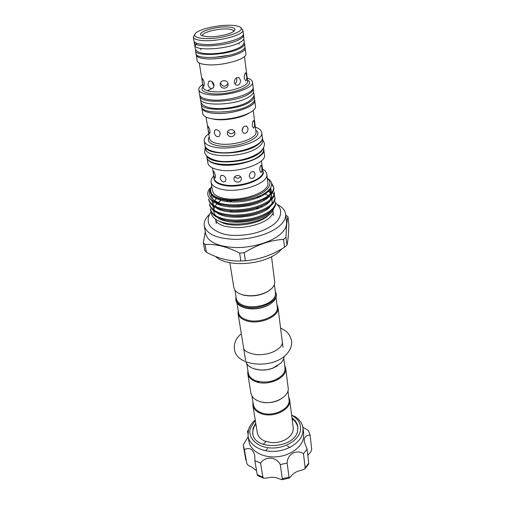 <?xml version="1.0" encoding="UTF-8"?>
<svg xmlns="http://www.w3.org/2000/svg" width="505" height="505" viewBox="0 0 505 505"><rect width="100%" height="100%" fill="white"/><g stroke="black" fill="none" stroke-linecap="round" stroke-linejoin="round"><path stroke-width="0.76" d="M194.21 41.568L194.173 42.287C193.762 48.139 226.518 46.416 238.859 39.781C242.103 38.14 243.65 36.606 243.511 35.173L243.271 34.498M194.173 42.287L194.652 45.242C194.255 51.157 226.947 49.471 239.256 42.792C242.482 41.139 244.029 39.592 243.89 38.146L243.511 35.173M195.7 49.61L195.536 50.727C195.164 56.756 227.736 55.152 239.982 48.379C243.195 46.706 244.736 45.134 244.59 43.657L244.117 42.635M195.536 50.727L196.009 53.65C195.65 59.735 228.159 58.176 240.374 51.358C243.574 49.673 245.108 48.089 244.963 46.599L244.59 43.657M251.957 395.958L253.346 404.6C254.021 408.166 256.584 410.849 261.041 412.648C272.732 417.629 290.981 408.854 289.043 399.455L287.932 390.775M252.929 402.012L252.841 405.155C253.535 408.829 256.18 411.6 260.776 413.462C272.845 418.613 291.688 409.549 289.681 399.846L288.709 396.854M284.681 365.26L285.666 368.17C287.661 377.614 268.212 386.615 255.839 381.679C251.13 379.893 248.435 377.21 247.753 373.631L247.873 370.569M283.797 358.298L285.003 367.76C285.3 370.373 284.321 372.905 282.074 375.354C274.853 381.66 266.204 383.491 256.117 380.846C251.547 379.116 248.933 376.522 248.277 373.05L246.762 363.638M285.666 368.17L288.14 387.663C290.141 397.277 271.065 406.317 258.882 401.241C254.242 399.411 251.578 396.671 250.884 393.035L247.753 373.631M257.013 382.058L258.023 381.414M278.009 378.535L279.158 378.864M258.106 382.342L259.242 381.685M276.917 379.135L278.192 379.444M276.039 297.407L277.27 307.097C279.189 315.682 259.21 324.216 246.674 319.899C241.895 318.346 239.193 315.934 238.562 312.677L237.009 303.032M276.98 304.831L277.971 307.551C279.953 316.427 259.324 325.239 246.383 320.776C241.459 319.166 238.669 316.679 238.019 313.315L238.202 310.423M284.081 356.416C283.993 358.708 282.952 360.911 280.957 363.026L273.053 368.019C268.78 369.622 264.361 370.253 259.81 369.931L253.832 368.726C249.634 367.204 247.008 364.938 245.954 361.915M277.58 365.765L272.858 368.17C268.717 369.717 264.45 370.335 260.043 370.02L254.829 369.041M271.905 302.823L268.818 304.951C261.615 308.681 254.028 309.78 246.061 308.227L242.501 307.059M275.193 290.811L276.323 294.56C276.639 298.253 274.253 301.618 269.171 304.654C261.723 308.511 253.876 309.641 245.645 308.044L244.351 307.703C239.383 306.131 236.574 303.688 235.93 300.38L235.955 296.467M276.191 293.487C278.16 302.205 257.253 310.966 244.186 306.623C239.212 305.058 236.403 302.621 235.759 299.307M274.392 284.492L275.477 293.014C275.749 295.431 274.663 297.798 272.227 300.121C266.526 305.689 253.055 308.429 244.477 305.74C239.654 304.225 236.933 301.864 236.308 298.663L234.945 290.173M286.922 245.152L284.492 247.254L283.576 239.345L286.026 237.268L286.922 245.152C287.964 241.371 288.607 234.497 288.841 224.536L288.002 216.885C286.991 219.902 286.335 226.695 286.026 237.268M269.904 211.039C273.969 207.896 275.806 204.872 275.427 201.968L275.541 202.953C275.926 205.863 274.089 208.893 270.03 212.043C261.135 218.097 249.255 221.133 234.396 221.139C220.439 220.332 212.447 216.588 210.408 209.897L210.244 208.918C212.277 215.591 220.275 219.328 234.238 220.13C249.11 220.123 261.003 217.093 269.904 211.039M263.048 194.223L264.45 194.539M267.877 190.966L268.509 191.231M274.84 197.007L274.954 197.998C275.339 200.889 273.489 203.887 269.411 207.012C260.473 213.034 248.542 216.058 233.626 216.083C219.618 215.3 211.601 211.595 209.575 204.967L209.405 203.976C211.431 210.591 219.454 214.29 233.468 215.067C248.397 215.035 260.334 212.018 269.285 206.002C273.369 202.884 275.219 199.885 274.84 197.007L274.24 195.05M273.975 194.577L272.397 192.714M271.86 192.266L268.572 190.334M274.366 193.011C274.739 195.871 272.883 198.844 268.78 201.95C259.797 207.927 247.822 210.939 232.843 210.989C218.791 210.232 210.749 206.57 208.729 199.993L208.559 198.995C210.579 205.56 218.621 209.215 232.691 209.966C247.677 209.91 259.665 206.898 268.654 200.927C272.757 197.834 274.625 194.861 274.247 192.007L274.366 193.011M271.696 184.123L273.685 187.481M209.91 188.283C208.186 190.442 207.492 192.563 207.82 194.64C208.641 198.661 212.826 201.564 220.376 203.364C234.541 207.113 258.257 203.307 268.022 195.814C272.151 192.74 274.026 189.792 273.647 186.97L273.767 187.98C274.146 190.808 272.271 193.762 268.149 196.843C259.122 202.776 247.096 205.781 232.06 205.851C217.952 205.125 209.891 201.501 207.877 194.98L207.845 194.804M273.647 186.97L271.564 183.1M267.271 178.183C273.533 182.147 273.11 186.894 266.009 192.418C256.849 199.14 235.772 202.896 222.61 199.721C213.274 197.341 209.31 193.554 210.718 188.365L211.772 186.288L210.718 188.365C209.442 194.797 215.54 198.673 229.018 199.986C241.693 200.725 257.285 196.811 264.828 191.086C270.705 186.339 271.52 182.071 267.284 178.29M220.376 203.364C209.607 199.191 206.734 193.472 211.759 186.206M218.899 221.057L223.425 223.216C234.882 227.439 256.736 224.289 266.533 216.998L269.923 214.051M264.513 200.03L263.37 199.645M232.041 200.832L229.264 201.804M265.213 198.686L266.097 198.989M273.704 208.527C273.142 210.673 271.57 212.775 268.976 214.84L267.833 215.685C257.443 223.361 233.626 226.593 221.02 221.884C214.694 219.58 211.437 216.386 211.26 212.289M267.833 208.754L267.227 208.458M262.183 206.734L260.441 206.362M249.52 205.623L238.265 207.082M209.625 214.234C205.472 218.091 203.692 221.979 204.285 225.905L205.693 233.878C208.06 242.135 218.072 246.699 235.728 247.57C252.266 247.822 270.813 242.286 279.978 234.541C284.769 230.425 286.966 226.316 286.556 222.225L285.653 214.177C285.117 210.25 282.308 207.018 277.232 204.493M267.511 208.994L266.589 208.836M259.185 208.047L256.218 207.959M232.957 210.989L229.775 211.936M204.285 225.905C206.64 234.055 216.695 238.537 234.459 239.351C251.099 239.553 269.771 234.036 279.012 226.36C283.848 222.282 286.064 218.223 285.653 214.177M271.52 256.698L274.688 281.683C274.966 284.138 273.83 286.55 271.286 288.923L268.067 291.284C260.125 295.532 251.743 296.738 242.924 294.907C237.565 293.411 234.541 290.968 233.859 287.566L229.851 262.707M288.002 216.885L286.032 215.288M255.259 208.136L259.033 208.111M263.25 148.319C262.682 150.181 261.072 152.03 258.421 153.873C245.84 163.304 211.229 164.87 207.183 156.392M263.572 147.719L263.73 148.994C263.982 151.431 262.322 153.918 258.743 156.443C245.001 166.846 206.962 167.168 206.911 157.181L206.703 155.912M262.316 137.511L262.354 137.77C262.6 140.15 260.915 142.58 257.298 145.061C243.404 155.287 205.055 155.774 205.062 146.027L205.03 145.768M262.354 137.77L262.669 140.333C262.922 142.726 261.236 145.175 257.632 147.668C243.77 157.932 205.491 158.381 205.484 148.577L205.062 146.027M201.16 102.761L201.123 103.872C200.946 111.807 236.359 110.791 249.413 102.263C252.822 100.173 254.432 98.159 254.23 96.221L253.882 95.161M201.123 103.872L201.571 106.587C201.4 114.572 236.75 113.6 249.767 105.027C253.169 102.932 254.773 100.905 254.57 98.948L254.23 96.221M207.315 36.713L202.234 35.773C194.412 32.901 215.004 26.026 228.052 26.973C234.383 27.44 236.346 28.854 233.941 31.209C230.425 34.34 215.913 37.364 207.315 36.713M233.676 31.411L233.67 31.196C233.373 29.965 231.271 29.227 227.351 28.981C217.63 28.293 201.533 32.585 202.486 35.691L202.543 35.893M266.779 174.149L267.846 182.867C270.225 192.033 241.201 202.379 223.57 198.238C216.923 196.767 213.243 194.305 212.529 190.833L211.09 182.179C211.797 185.588 215.49 187.999 222.175 189.425C239.907 193.44 269.146 183.17 266.779 174.149C266.495 172.117 265.049 170.393 262.461 168.979M261.805 167.325C262.171 170.469 261.842 172.186 260.807 172.47L259.791 170.381C259.791 167.231 260.239 165.507 261.148 165.223L261.805 167.325M255.044 173.764C254.848 177.476 253.308 178.959 250.43 178.227L249.255 176.245C249.735 172.666 251.32 171.189 254.009 171.82L255.044 173.764M241.264 178.303L241.295 178.6C241.674 182.867 234.415 183.422 233.985 179.187L233.954 178.833C233.619 174.863 240.872 174.294 241.264 178.303M222.415 175.292C224.258 175.784 225.451 177.04 225.994 179.06L225.344 181.396L223.45 181.945C221.72 181.377 220.641 180.058 220.205 177.981L220.691 175.734L222.415 175.292M206.962 157.427L207.877 163.02C208.565 166.303 212.289 168.607 219.063 169.926C237.034 173.669 266.804 163.538 264.45 154.871L263.755 149.246M206.993 157.686C207.675 160.925 211.412 163.197 218.204 164.485C236.233 168.152 266.141 158.065 263.793 149.499M208.773 133.85C205.421 136.224 203.9 138.572 204.209 140.889L204.973 145.516C205.642 148.666 209.398 150.862 216.241 152.087C234.408 155.565 264.626 145.585 262.291 137.253L261.723 132.6C261.363 130.29 259.242 128.466 255.36 127.134M204.209 140.889C204.872 144.013 208.628 146.172 215.496 147.372C233.714 150.787 264.052 140.845 261.723 132.6M254.444 122.955C254.842 126.155 254.52 127.879 253.472 128.131L252.304 125.764C252.292 122.551 252.752 120.821 253.699 120.569L254.444 122.955M248.018 128.497C247.886 132.278 246.345 133.819 243.404 133.112L242.009 130.852C242.432 127.191 244.029 125.663 246.793 126.282L248.018 128.497M234.857 132.594L234.888 132.948C235.248 137.474 227.805 138.01 227.345 133.522L227.313 133.099C227.01 128.876 234.434 128.327 234.857 132.594M216.519 129.659C218.419 130.101 219.656 131.395 220.23 133.547L219.441 136.211L217.623 136.767C215.85 136.243 214.739 134.879 214.284 132.676L214.865 130.12L216.519 129.659M201.741 107.205L202.713 113.593C203.281 116.226 206.715 118.012 213.015 118.953C229.661 121.61 257.506 112.918 255.448 105.993L254.583 99.592M201.773 107.849C202.335 110.45 205.775 112.198 212.1 113.101C228.803 115.683 256.774 107.041 254.728 100.217M202.72 84.442C199.898 86.286 198.598 88.066 198.818 89.783L199.633 94.757C200.176 97.263 203.635 98.929 210.004 99.763C226.84 102.149 255.12 93.621 253.087 87.056L252.468 82.05C252.197 80.339 250.442 79.001 247.216 78.029M198.818 89.783C199.361 92.251 202.821 93.886 209.209 94.694C226.095 97.004 254.488 88.526 252.468 82.05M246.579 75.586C247.008 78.843 246.699 80.579 245.651 80.787L244.3 78.105C244.275 74.828 244.755 73.08 245.739 72.865L246.579 75.586M240.519 80.219C240.462 84.064 238.934 85.661 235.942 85.004L234.276 82.429C234.642 78.679 236.239 77.101 239.067 77.675L240.519 80.219M228.026 83.849L228.064 84.291C228.386 89.088 220.754 89.587 220.268 84.834L220.23 84.31C219.972 79.815 227.572 79.31 228.026 83.849M210.232 80.964C212.195 81.349 213.476 82.687 214.082 84.985L213.123 88.034L211.406 88.571C209.588 88.104 208.445 86.702 207.972 84.348L208.672 81.419L210.232 80.964M196.249 54.306L197.165 60.808C197.619 62.822 200.744 64.116 206.551 64.684C221.821 66.332 247.62 59.047 245.872 53.789L244.919 47.293M196.224 55.007C196.672 56.983 199.81 58.245 205.63 58.782C220.956 60.347 246.876 53.113 245.133 47.962M194.684 34.63L193.339 37.13L193.945 40.899C194.381 42.78 197.531 43.948 203.401 44.415C218.842 45.778 245.058 38.67 243.334 33.785L242.855 29.997L240.86 27.971M193.339 37.13C193.768 38.98 196.925 40.129 202.802 40.577C218.28 41.883 244.571 34.813 242.855 29.997M203.534 38.487C221.487 39.971 249.647 30.363 239.118 26.67C237.407 25.938 234.894 25.49 231.574 25.319C219.795 24.593 200.725 28.608 195.984 32.888C192.878 35.887 195.397 37.755 203.534 38.487M199.816 95.388L199.841 96.038C199.626 103.803 235.229 102.673 248.384 94.277C251.818 92.219 253.441 90.243 253.251 88.343L253.093 87.706M199.841 96.038L200.289 98.784C200.087 106.605 235.627 105.513 248.744 97.074C252.172 95.003 253.788 93.015 253.592 91.102L253.251 88.343M289.681 399.846L293.19 427.501C293.582 431.712 291.518 435.443 287.004 438.687C282.548 441.572 277.434 442.885 271.652 442.626L265.081 441.187C260.586 439.262 257.986 436.421 257.285 432.671L252.841 405.155M213.4 173.202L213.255 171.037C213.893 171.17 214.625 172.742 215.446 175.753L215.212 178C214.461 177.893 213.855 176.295 213.4 173.202M208.003 128.724L207.833 126.269C208.496 126.351 209.24 127.929 210.067 131.003L209.796 133.547C209.045 133.484 208.445 131.881 208.003 128.724M202.24 81.223L202.044 78.426C202.732 78.452 203.496 80.042 204.336 83.186L204.007 86.084C203.262 86.058 202.675 84.442 202.24 81.223M211.772 81.526L214.095 86.134M234.8 83.912C236.327 82.877 236.978 81.273 236.769 79.102L236.428 77.865M255.751 423.171L253.049 428.164L252.677 433.423C254.116 450.971 294.718 448.863 297.59 430.935L297.824 426.921C297.319 423.348 295.375 420.362 291.978 417.951M265.529 450.738L267.555 448.617M287.269 445.984L289.832 447.436M248.157 436.812L243.221 444.854L244.344 449.564C249.615 447.184 253.087 449.185 254.766 455.548L254.88 460.712L260.605 463.142C265.403 455.908 276.267 456.615 280.256 464.587L287.124 463.06C287.282 454.222 296.34 449.065 303.467 453.667L307.103 449.191L304.237 441.711L304.332 438.952C305.197 436.251 307.122 434.988 310.108 435.152L311.667 449.122C311.383 450.965 310.449 452.6 308.877 454.014L307.823 455.384M255.303 420.425L250.43 428C247.355 437.437 256.433 447.039 270.207 447.922C283.949 448.951 298.234 440.796 300.292 431.1C301.472 424.421 298.638 419.15 291.802 415.28L295.059 416.619C299.717 419.636 302.381 423.493 303.038 428.208L302.773 432.943C300.765 442.304 288.374 450.649 274.815 451.363C261.249 452.158 249.476 445.214 248.037 436.131L248.511 429.54C249.64 426.012 251.888 422.843 255.24 420.027M248.037 436.131L248.965 441.566C250.411 450.681 262.133 457.663 275.629 456.88C289.119 456.179 301.434 447.828 303.423 438.435L303.682 433.681L303.038 428.208M310.108 435.152L308.505 430.588L302.867 427.142M248.359 430.058L247.469 431.188L247.848 433.441M244.344 449.564L246.876 463.748C247.848 465.212 249.325 466.21 251.32 466.746L256.546 470.635M260.605 463.142L262.89 477.174L263.724 478.235L267.454 477.926C271.785 476.84 275.78 477.149 279.442 478.86L281.948 479.725L282.289 478.69L289.062 477.174L289.472 478.039L290.956 476.291C293.228 473.261 296.549 471.316 300.917 470.464L304.78 468.956L305.159 467.763L308.738 463.262L308.662 464.044L304.78 468.956M254.88 460.712L257.234 474.713L262.89 477.174M287.124 463.06L289.062 477.174M280.256 464.587L282.289 478.69M307.103 449.191L308.738 463.262M303.467 453.667L305.159 467.763M247.469 431.188L248.062 431.371M257.607 475.565L257.234 474.713M220.426 83.098C222.8 87.119 225.312 87.245 227.957 83.489M242.009 130.833L243.258 127.178M227.686 131.489C229.958 134.481 232.25 134.526 234.566 131.616M234.692 176.756C236.668 178.688 238.625 178.688 240.557 176.737M213.773 175.993C211.683 178.082 210.793 180.146 211.09 182.179M203.338 242.69L204.998 244.477L206.387 252.241L204.733 250.43L203.338 242.69L205.295 231.612M239.648 253.093L244.212 252.803L245.392 260.763L240.86 261.041L239.648 253.093C227.193 246.674 215.641 243.801 204.998 244.477M283.576 239.345C270.282 240.235 257.159 244.717 244.212 252.803M245.392 260.763C259.046 259.646 272.081 255.145 284.492 247.254M206.387 252.241C218.116 258.503 229.611 261.439 240.86 261.041M240.001 293.929L243.372 295.116C251.907 296.889 260.012 295.722 267.694 291.606L270.598 289.523M280.054 399.524C274.335 402.485 268.313 403.35 261.988 402.125M206.065 117.097L209.531 138.566C210.067 141.097 213.129 142.839 218.715 143.792C233.417 146.488 257.821 138.515 255.959 131.874L253.226 110.298M255.751 130.227C266.173 136.842 236.952 149.272 218.04 145.762C209.588 144.121 206.665 141.179 209.266 136.924M248.75 113.246C241.661 117.892 225.097 120.916 214.928 119.407L211.191 118.656M199.286 63.043L203.212 87.535C203.66 89.581 206.545 90.932 211.873 91.588C225.842 93.45 249.268 86.481 247.614 81.141L244.464 56.535M247.482 80.08C257.708 85.2 229.352 96.083 211.172 93.608C202.991 92.434 200.283 90.06 203.042 86.481M207.435 90.742L213.464 87.681M262.65 170.526C267.991 178.442 240.74 189.135 223.816 185.354C216.847 183.845 213.583 181.238 214.025 177.533M212.46 167.919L214.177 178.461C214.789 181.428 218.027 183.523 223.892 184.742C239.357 188.169 264.822 179.269 262.77 171.46L261.439 160.861M228.834 55.291L213.931 57.437M271.198 211.115C263.837 221.733 229.251 226.347 217.964 217.832M215.294 215.483L213.476 210.699M213.539 209.865L214.537 206.898M214.947 206.198L217.251 203.401M218.179 202.543L221.001 200.403M265.169 194.071L268.389 195.549M269.184 196.06L271.576 198.408L271.33 194.065M271.98 199.109L272.138 203.515M270.705 205.989C263.484 216.658 228.191 221.386 216.973 212.744M214.385 210.44L212.655 205.693M212.731 204.86L213.804 201.88M214.581 200.668L216.336 198.673M268.06 190.808L270.907 193.364M270.207 200.832C263.13 211.544 227.124 216.38 215.976 207.624M213.47 205.352L211.835 200.643M212.182 198.768L213.615 195.978M270.282 188.352L271.008 193.257M269.702 195.631C262.777 206.387 226.038 211.336 214.972 202.467M211.241 197.733L211.399 193.661M270.383 188.207C267.947 195.208 250.922 202.145 233.872 202.006C217.238 202.114 206.753 194.734 211.172 187.305M220.332 205.062L221.089 204.519M226.373 201.482L228.336 200.605M258.699 196.256L260.719 196.571M266.242 198.093L266.924 198.377M260.069 217.163C251.648 220.432 242.375 221.72 232.256 221.032M219.82 200.056L220.906 199.305M265.087 193.024L266.084 193.409M260.239 211.791C251.263 215.408 241.365 216.784 230.539 215.913M215.528 198.244L216.197 197.556M268.679 190.227L269.089 190.53M260.353 206.393C250.846 210.351 240.348 211.797 228.872 210.743M212.643 196.186L213.034 195.504M270.566 187.929C271.69 190.063 271.286 192.355 269.354 194.797M260.403 200.971C250.398 205.251 239.345 206.772 227.25 205.535M210.882 193.907L211.058 193.08M259.867 195.763C249.836 200.049 238.726 201.596 226.549 200.403M243.681 39.257L244.237 40.905C244.483 43.537 242.709 45.854 238.922 47.849C230.924 51.573 221.297 53.562 210.036 53.82C200.447 53.656 195.467 51.718 195.094 47.988C194.81 46.403 195.435 44.844 196.982 43.316M253.516 92.219L253.914 93.665C254.754 95.622 252.948 98.273 248.504 101.619C235.879 109.528 202.928 112.274 200.706 101.335L200.681 99.832M262.524 139.153L264.418 143.25C264.652 146.949 262.707 150.225 258.585 153.084C250.07 158.444 239.301 161.259 226.278 161.531C214.978 161.941 204.746 157.049 204.626 151.866L205.289 147.397M281.935 248.807L279.202 251.578C264.91 264.885 227.439 268.01 215.521 256.458M275.547 202.985C278.766 205.699 280.445 208.445 280.578 211.223C280.938 215.932 278.76 220.243 274.038 224.169C263.547 231.883 250.126 235.627 233.783 235.399C219.119 235.216 208.111 227.25 208.319 221.638C207.826 218.236 208.748 215.01 211.084 211.955M266.482 198.711L265.586 198.471M272.978 211.98C273.868 212.466 272.612 214.511 269.203 218.116M268.692 218.526C262.834 222.875 254.507 225.767 243.713 227.206C238.6 228.02 232.167 227.673 224.422 226.152C219.277 224.441 216.418 222.465 215.824 220.218M243.543 347.535C243.561 350.691 247.816 353.064 256.3 354.655C266.185 355.034 273.956 352.724 279.618 347.73C281.733 345.483 282.642 343.551 282.339 341.942M240.026 334.891C235.684 338.905 233.809 343.709 234.396 349.302C236.34 366.845 273.274 369.325 286.707 354.018C290.407 350.053 292.041 345.736 291.606 341.058C289.573 332.334 285.079 330.384 280.578 328.086M241.314 333.742L240.367 334.575M277.971 307.551L283.008 347.257M268.818 304.951L269.171 304.654M246.061 308.227L245.645 308.044M207.877 194.98L207.82 194.64M273.457 215.351L272.877 210.547M239.143 44.188L238.979 42.925M252.923 434.534C252.424 430.778 253.409 427.249 255.877 423.947M220.691 175.734L221.203 175.386M254.009 171.82L253.358 171.542M214.865 130.12L215.49 129.734M246.793 126.282L245.998 125.991M208.672 81.419L209.423 81.021M239.067 77.675L238.101 77.398M245.859 460.106L243.41 446.25M263.724 478.235L257.531 475.527M289.472 478.039L281.948 479.725M263.219 444.362L266.059 441.553M297.899 428.051C297.319 424.307 295.381 421.202 292.079 418.733M200.933 49.869L200.706 48.442M211.229 193.383C212.138 196.085 216.973 198.389 225.741 200.302C239.572 202.164 254.028 198.73 260.372 195.542M211.488 193.8L211.311 194.633M227.092 205.516C236.82 206.93 250.126 205.535 260.548 200.914M213.647 196.003L213.211 196.691M228.714 210.73C238.966 212.018 249.558 210.553 260.498 206.337M269.72 200.119C271.633 196.931 272.119 194.968 271.185 194.223M270.813 193.459L268.048 190.821M213.861 201.912L212.959 204.651M230.368 215.894C240.083 216.986 250.095 215.597 260.397 211.734M214.606 206.93L213.779 209.6M232.073 221.02C240.475 222.011 249.861 220.704 260.233 217.1M266.047 199.02L265.169 198.711M259.014 197.322L256.628 197.07M267.694 291.606L268.067 291.284M243.372 295.116L242.924 294.907M216.317 223.589L215.591 219.227M266.533 216.998L267.833 215.685M223.425 223.216L221.02 221.884M238.019 313.315L245.619 360.425"/></g></svg>
